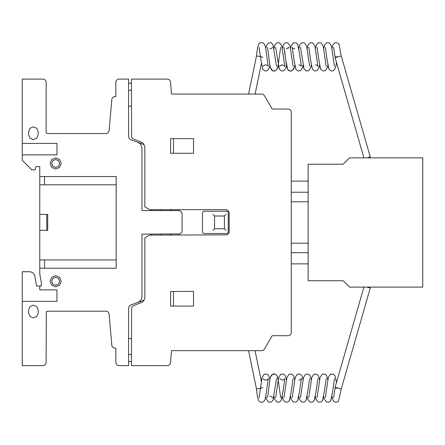 <?xml version="1.0" encoding="UTF-8"?>
<svg xmlns="http://www.w3.org/2000/svg" width="445" height="445" viewBox="0 0 445 445"><rect width="100%" height="100%" fill="white"/><g stroke="black" fill="none" stroke-linecap="round" stroke-linejoin="round"><path stroke-width="0.67" d="M262.2 387.801L262.639 387.745M337.716 388.112L335.035 388.112L333.605 397.596M262.2 57.149L262.639 57.199M337.716 56.832L335.035 56.832L333.605 47.354M262.661 387.467A3.182 0.423 168.3 0 1 259.541 388.541A3.182 0.423 168.3 0 1 256.426 388.758L248.544 350.666M262.661 57.477A3.182 0.423 -168.3 0 0 259.541 56.404A3.182 0.423 -168.3 0 0 256.426 56.187L248.588 94.067M367.754 287.108L370.284 287.971L341.237 388.991L335.118 387.233L363.91 287.108L336.487 382.472L334.968 375.691L333.266 374.123L330.485 374.212L328.343 377.349L327.832 379.885L326.686 375.686L324.989 374.123L322.208 374.212L320.066 377.349L319.555 379.885L318.414 375.691L316.712 374.123L313.931 374.212L311.789 377.354L311.278 379.885L310.132 375.686L308.435 374.123L305.654 374.212L303.512 377.354L303.001 379.885L301.855 375.691L300.158 374.123L297.377 374.212L295.235 377.354L294.724 379.885L293.578 375.691L291.881 374.123L289.1 374.212L286.958 377.354L286.447 379.885L285.301 375.691L283.604 374.123L280.817 374.212L278.681 377.349L278.17 379.885L277.024 375.691L275.327 374.123L272.54 374.212L270.404 377.354L269.892 379.885L268.747 375.691L267.05 374.123L264.263 374.212L262.127 377.349L261.393 381.332L262.127 377.349L264.263 374.212L267.05 374.123L268.747 375.691L269.892 379.885L268.747 375.691L267.05 374.123L264.263 374.212L262.127 377.349L259.112 397.596M341.237 388.991L370.284 287.971L366.836 287.108M367.687 157.858L370.284 156.974L341.237 55.953L335.118 57.717L363.915 157.858L336.487 62.478L335.602 67.584L333.55 70.688L331.163 70.989L328.977 69.253L327.131 59.958L325.334 47.365M341.237 55.953L370.284 156.974L366.769 157.858M422.75 157.858L422.75 287.108L349.525 287.108L343.156 280.745L308.14 280.745L308.14 164.227L343.156 164.227L349.525 157.858L422.75 157.858M291.269 252.716L308.14 252.716L291.269 252.716M291.269 263.863L308.14 263.863M291.269 181.087L308.14 181.087M291.269 192.229L308.14 192.229M291.269 201.78L308.14 201.78L291.269 201.791M291.269 243.181L308.14 243.181M105.932 133.544A3.176 3.176 0 0 0 109.097 130.652L111.823 99.519A3.187 3.187 0 0 1 114.999 96.615L115.85 96.615L115.85 82.292A3.187 3.187 0 0 1 119.038 79.104L128.588 79.104L128.588 83.243L131.453 83.243L131.453 79.104L167.303 79.104A3.187 3.187 0 0 1 170.474 82.025L171.525 94.067L261.699 94.067A3.171 3.171 0 0 1 263.279 94.496L264.447 95.658L272.168 109.031L288.087 109.031A3.198 3.198 0 0 1 291.269 112.424L291.269 332.521A3.182 3.182 0 0 1 288.082 335.708L272.168 335.708L264.447 349.08L263.279 350.243A3.171 3.171 0 0 1 261.688 350.671L171.525 350.671L170.474 362.725A3.187 3.187 0 0 1 167.292 365.634L131.453 365.634L131.453 361.496L128.588 361.496L128.588 365.634L119.038 365.634A3.187 3.187 0 0 1 115.85 362.319L115.85 348.124L114.994 348.124A3.187 3.187 0 0 1 111.823 345.214L109.097 314.098A3.176 3.176 0 0 0 105.938 311.194L47.292 311.194L46.313 311.845L46.13 362.447A3.187 3.187 0 0 1 42.943 365.634L22.25 365.634L22.25 271.717L29.509 271.717L31.361 272.04L32.991 272.98L34.198 274.42L34.843 276.189L36.579 286.04L41.352 286.04L41.352 282.859L39.766 273.831L39.766 166.658L35.945 166.658L35.088 169.84L31.801 169.84L22.25 160.289L22.25 79.104L42.943 79.104A3.187 3.187 0 0 1 46.13 82.292L46.13 131.954A1.585 1.585 0 0 0 47.71 133.544L105.932 133.544M131.453 338.573L128.588 338.573M131.453 354.487L128.588 354.487M144.035 144.581L130.68 139.719L129.161 138.556L128.588 136.726L128.588 83.243L131.453 83.243L131.598 137.049L132.026 137.917L133.544 139.085L142.333 142.595L143.668 143.991L144.525 145.732L144.825 147.645L144.825 206.875L149.598 209.634L226.004 209.634L228.252 210.568L229.186 212.821L229.186 231.923L228.947 233.141L227.223 234.86L149.598 235.105L144.825 237.864L144.825 297.093L144.525 299.007L143.668 300.742L142.333 302.144L133.544 305.654L132.026 306.822L131.598 307.69L131.453 361.496L128.588 361.496L128.588 308.012L129.161 306.182L130.68 305.02L144.035 300.158M214.546 228.736L224.408 228.736L224.408 216.003L214.546 216.003L214.546 228.736M212.949 230.326L214.423 228.858M224.536 228.858L226.004 230.326M226.639 233.514L204.038 233.514L202.909 233.047L202.442 231.923L202.442 212.821L202.909 211.692L204.038 211.225L226.639 211.225L227.768 211.692L228.229 212.821L228.229 231.923L227.768 233.047L226.639 233.514M214.423 215.881L212.949 214.412M224.536 215.881L226.004 214.412M170.607 306.099L193.531 306.099L193.531 291.453L170.607 291.453L170.607 306.099M173.478 291.453L173.478 306.099M177.611 235.105L177.928 234.788M160.74 235.105L160.74 234.148M170.607 235.105L170.607 234.148M171.247 235.105L171.564 234.788M177.611 209.634L177.928 209.951M160.74 210.591L160.74 209.634M170.607 210.591L170.607 209.634M171.564 209.951L171.247 209.634M137.766 142.3L139.469 143.234L140.804 144.631L141.66 146.372L141.955 148.285L141.955 210.591L178.884 210.591L181.137 211.525L182.072 213.772L182.072 230.966L181.827 232.184L180.103 233.909L141.955 234.148L141.955 296.453L141.66 298.367L140.804 300.108L139.469 301.504L137.766 302.439M151.506 235.105L151.506 234.148M151.506 210.591L151.506 209.634M44.539 259.936L44.539 268.213M22.25 301.326L56.954 301.326L56.954 289.862L39.766 289.862L39.766 286.04M44.539 176.526L44.539 184.803M39.766 230.326L47.721 230.326L47.721 214.412L39.766 214.412M46.764 214.412L46.764 230.326M39.766 268.213L116.173 268.213L116.173 176.526L39.766 176.526M193.531 138.64L170.607 138.64L170.607 153.286L193.531 153.286L193.531 138.64M173.478 138.64L173.478 153.286M131.453 106.166L128.588 106.166M131.453 90.246L128.588 90.246M22.25 154.877L56.954 154.877L56.954 143.412L22.25 143.412M28.619 309.92L28.619 313.102L30.015 316.478L33.392 317.88L36.774 316.478L38.17 313.102L38.17 309.92L36.774 306.544L33.392 305.142L30.015 306.544L28.619 309.92M39.766 184.925L39.766 259.813M28.619 131.637L28.619 134.818L30.015 138.195L33.392 139.597L36.774 138.195L38.17 134.818L38.17 131.637L36.774 128.26L33.392 126.858L30.015 128.26L28.619 131.637M39.766 184.803L116.173 184.803M116.173 259.936L39.766 259.936M51.737 285.206L50.107 281.268L51.737 277.33L55.681 275.694L59.619 277.33L61.254 281.268L59.619 285.206L55.681 286.836L51.737 285.206M52.866 278.453L55.681 277.285L58.495 278.453L59.658 281.268L58.495 284.082L55.681 285.245L52.866 284.082L51.703 281.268L52.866 278.453M51.737 167.409L50.107 163.471L51.737 159.532L55.681 157.903L59.619 159.532L61.254 163.471L59.619 167.409L55.681 169.044L51.737 167.409M52.866 160.656L55.681 159.494L58.495 160.656L59.658 163.471L58.495 166.285L55.681 167.454L52.866 166.285L51.703 163.471L52.866 160.656M131.453 361.496L128.588 361.496M128.588 83.243L131.453 83.243M263.256 378.651L263.251 378.634C263.44 379.301 264.274 379.791 265.754 380.097L267.401 379.591M274.031 396.339L272.952 400.417L271.189 402.102L268.407 402.013L266.266 398.876L265.754 396.339L266.266 398.876L268.407 402.013L271.189 402.102L272.952 400.417L274.031 396.339L274.543 398.876L276.684 402.013L279.466 402.102L281.162 400.539L282.308 396.339L281.162 400.539L279.466 402.102L276.684 402.013L274.543 398.876L274.031 396.339L274.543 398.876L276.684 402.013L279.466 402.102L281.162 400.539L283.009 391.227L284.806 378.639C284.544 379.351 283.71 379.841 282.308 380.097L279.81 378.645M280.667 397.591L278.865 384.992C278.453 380.659 277.841 377.555 277.024 375.691L275.327 374.123C273.074 373.361 271.433 374.44 270.404 377.354C269.353 381.237 268.096 396.328 267.389 397.596L267.395 397.585M290.585 396.339L289.439 400.539L287.743 402.102L284.956 402.013L282.82 398.876L282.308 396.339L282.82 398.876L284.956 402.013L287.743 402.102L289.439 400.539L290.585 396.339L291.097 398.876L293.238 402.013L296.02 402.102L297.716 400.533L298.862 396.339L297.716 400.533L296.02 402.102L293.238 402.013L291.097 398.876L290.585 396.339L291.097 398.876L293.238 402.013L296.02 402.102L297.716 400.533L299.563 391.222L301.36 378.634C301.104 379.351 300.269 379.835 298.862 380.097M292.226 397.58L295.235 377.354L297.377 374.212L300.158 374.123L301.855 375.691L303.001 379.885L301.855 375.691L300.158 374.123L297.377 374.212L295.235 377.354L294.724 379.885L293.578 375.691L291.881 374.123L289.1 374.212L286.958 377.354L286.447 379.885L285.301 375.691L283.604 374.123L280.817 374.212L278.681 377.349L278.17 379.885L277.024 375.691L275.327 374.123L272.54 374.212L270.404 377.354L269.892 379.885M307.139 396.339L305.993 400.539L304.297 402.102L301.515 402.013L299.374 398.876L298.862 396.339L299.374 398.876L301.515 402.013L304.297 402.102L305.993 400.539L307.139 396.339L307.651 398.876L309.792 402.013L312.574 402.102L314.27 400.539L315.416 396.339L314.27 400.539L312.574 402.102L309.792 402.013L307.651 398.876L307.139 396.339L307.651 398.876L309.792 402.013L312.574 402.102L314.27 400.539L316.117 391.227L317.919 378.634M308.78 397.58L311.789 377.354L313.931 374.212L316.712 374.123L318.414 375.691L319.555 379.885L318.414 375.691L316.712 374.123L313.931 374.212L311.789 377.354L311.278 379.885L310.132 375.686L308.435 374.123L305.654 374.212L303.512 377.354L303.001 379.885M323.693 396.339L322.553 400.539L320.851 402.102L318.069 402.013L315.928 398.876L315.416 396.339L315.928 398.876L318.069 402.013L320.851 402.102L322.553 400.539L323.693 396.339L324.205 398.87L326.346 402.013L329.128 402.102L330.757 400.65L331.97 396.339L330.757 400.65L329.128 402.102L326.346 402.013L324.205 398.87L323.693 396.339L324.205 398.87L326.346 402.013L329.128 402.102L330.757 400.65L332.671 391.227L334.473 378.634M317.057 397.58L320.066 377.349L322.208 374.212L324.989 374.123L326.686 375.686L327.832 379.885L326.686 375.686L324.989 374.123L322.208 374.212L320.066 377.349L319.555 379.885M275.666 397.596L278.681 377.349L280.817 374.212L283.604 374.123L285.301 375.691L286.447 379.885M300.497 397.591L303.512 377.354L305.654 374.212L308.435 374.123L310.132 375.686L311.278 379.885M325.334 397.591L328.343 377.349L330.485 374.212L333.266 374.123L334.968 375.691L336.487 382.472L334.968 375.691L333.266 374.123L330.485 374.212L328.343 377.349L327.832 379.885M265.754 380.097C267.156 379.841 267.99 379.351 268.252 378.628L266.449 391.233C266.038 395.572 265.426 398.676 264.608 400.539L262.912 402.102C260.72 402.508 259.313 402.024 258.69 400.656C257.694 398.308 256.943 394.253 256.448 388.479M269.892 396.128C271.3 396.389 272.129 396.879 272.39 397.591L272.385 397.58M276.529 378.628L272.952 400.417L271.189 402.102L268.407 402.013L266.266 398.876L265.754 396.339M293.088 378.634L291.286 391.227L289.439 400.539L287.743 402.102L284.956 402.013L282.82 398.876L282.308 396.339M294.724 379.885L293.578 375.691L291.881 374.123L289.1 374.212L286.958 377.354L283.943 397.596M309.637 378.639L307.84 391.227L305.993 400.539L304.297 402.102L301.515 402.013L299.374 398.876L298.862 396.339M326.196 378.634L324.394 391.227L322.553 400.539L320.851 402.102L318.069 402.013L315.928 398.876L315.416 396.339M341.204 389.002L338.461 401.39L335.708 402.347L333.327 400.873L331.97 396.339M263.256 66.299L263.251 66.316C263.44 65.643 264.274 65.154 265.754 64.853C267.156 65.109 267.99 65.599 268.252 66.316L266.449 53.717C266.038 49.373 265.426 46.274 264.608 44.411L262.912 42.842C260.72 42.442 259.313 42.92 258.69 44.289C257.694 46.636 256.943 50.697 256.448 56.465M259.112 47.365L260.915 59.958L262.756 69.259L265.042 71.011L267.328 70.688L269.381 67.584L269.892 65.059L270.404 67.59L272.54 70.738L275.327 70.822L277.024 69.253L278.17 65.065L279.243 69.131L281.596 71.011L283.888 70.688L285.935 67.59L286.447 65.059L285.935 67.59L283.888 70.688L281.596 71.011L279.243 69.131L275.672 47.365M272.385 47.37L272.39 47.354C272.201 48.027 271.367 48.511 269.892 48.817M276.529 66.316L272.952 44.533L271.189 42.842L268.407 42.931L266.266 46.069L265.754 48.611L266.266 46.069L268.407 42.931L271.189 42.842L272.952 44.533L274.031 48.605L275.171 44.417L277.458 42.653L279.744 42.981L281.796 46.08L282.308 48.611L281.796 46.08L279.744 42.981L277.458 42.653L275.171 44.417L274.031 48.605L275.171 44.417L277.458 42.653L279.744 42.981L281.796 46.08L284.811 66.316L282.308 64.848C280.901 65.109 280.066 65.593 279.805 66.316M288.165 48.266L288.95 47.354L286.447 48.817M300.509 65.354L298.862 64.853C300.269 65.109 301.104 65.599 301.36 66.316L299.563 53.723L297.716 44.411L296.02 42.842L293.238 42.931L291.097 46.069L290.585 48.611L290.073 46.085L288.026 42.981L285.734 42.653L283.448 44.411L282.308 48.611L283.448 44.411L285.734 42.653L288.026 42.981L290.073 46.085L293.077 66.299M283.949 47.365L285.746 59.958L287.587 69.259L289.773 70.989L292.165 70.688L294.212 67.584L294.724 65.059L295.864 69.253L298.15 71.016L300.436 70.688L302.489 67.584L303.001 65.059L304.074 69.131L306.427 71.011L308.719 70.688L310.766 67.584L311.278 65.059L310.766 67.584L308.719 70.688L306.427 71.011L304.074 69.131L300.497 47.354M293.077 48.316L294.724 48.817C293.316 48.561 292.482 48.071 292.22 47.354L294.023 59.953L295.864 69.253L298.15 71.016L300.436 70.688L302.489 67.584L303.001 65.059L304.074 69.131L306.427 71.011L308.719 70.688L310.766 67.584L311.278 65.059M282.308 48.611L283.448 44.411L285.734 42.653L288.026 42.981L290.073 46.085L290.585 48.611L291.097 46.069L293.238 42.931L296.02 42.842L297.716 44.411L298.862 48.605L300.002 44.411L302.289 42.653L304.58 42.981L306.627 46.085L307.139 48.611L306.627 46.085L304.58 42.981L302.289 42.653L300.002 44.411L298.862 48.605L300.002 44.411L302.289 42.653L304.58 42.981L306.627 46.085L309.642 66.316M307.139 48.611L308.279 44.417L310.566 42.653L312.857 42.981L314.91 46.085L315.416 48.611L314.91 46.085L312.857 42.981L310.566 42.653L308.279 44.417L307.139 48.611L308.279 44.417L310.566 42.653L312.857 42.981L314.91 46.085L317.919 66.316C317.724 65.643 316.89 65.154 315.416 64.853M308.774 47.354L310.577 59.958L312.423 69.259L314.604 70.989L316.996 70.688L319.043 67.584L319.555 65.059L320.7 69.253L322.981 71.016L325.273 70.688L327.325 67.584L327.832 65.059L328.977 69.253L331.163 70.989L333.55 70.688L335.602 67.584L336.487 62.478L335.602 67.584L333.55 70.688L331.163 70.989L328.977 69.253L327.832 65.059L327.325 67.584L325.273 70.688L322.981 71.016L320.7 69.253L318.854 59.958L317.057 47.365M315.416 48.611L316.562 44.411L318.742 42.675L321.134 42.981L323.181 46.08L326.191 66.299M323.693 48.605L324.772 44.533L327.019 42.675L329.411 42.981L331.458 46.08L331.97 48.611L331.458 46.08L329.411 42.981L327.019 42.675L324.772 44.533L323.693 48.605L324.772 44.533L327.019 42.675L329.411 42.981L331.458 46.08L334.473 66.316M331.97 48.611L333.116 44.411L335.402 42.653L337.688 42.981L339.101 44.4L341.215 55.948M280.667 47.354L278.865 59.953C278.453 64.291 277.841 67.39 277.024 69.253L275.327 70.822C273.074 71.584 271.433 70.51 270.404 67.59C269.353 63.707 268.096 48.622 267.389 47.348L267.395 47.365M267.401 65.354L265.754 64.853M269.892 65.059L270.404 67.59L272.54 70.738L275.327 70.822L277.024 69.253L278.17 65.065L279.243 69.131L281.596 71.011L283.888 70.688L285.935 67.59L286.447 65.059L287.053 67.94M288.95 47.354L288.154 48.271M282.308 64.848L280.673 65.343M294.457 66.522L294.724 65.065L295.864 69.253L298.15 71.016L300.436 70.688L302.489 67.584L303.001 65.059M319.555 65.059L320.7 69.253L322.981 71.016L325.273 70.688L327.325 67.584L327.832 65.059M298.862 48.605L297.716 44.411L296.02 42.842L293.238 42.931L291.097 46.069L290.585 48.611M294.106 67.957L293.834 68.736M293.528 69.348L292.109 70.716M291.275 71.016L290.44 71.089M289.762 70.989L289.15 70.761M288.71 70.505L288.188 70.065M287.781 69.57L287.342 68.758M286.369 64.575L286.04 62.306M285.746 59.93L285.429 57.277M285.117 54.718L284.683 51.325M284.272 48.722L284.01 47.571M274.031 48.605L272.952 44.533L271.189 42.842L268.407 42.931L266.266 46.069L265.754 48.611M255.046 350.671L261.393 381.332M255.091 94.067L261.393 63.613"/></g></svg>
